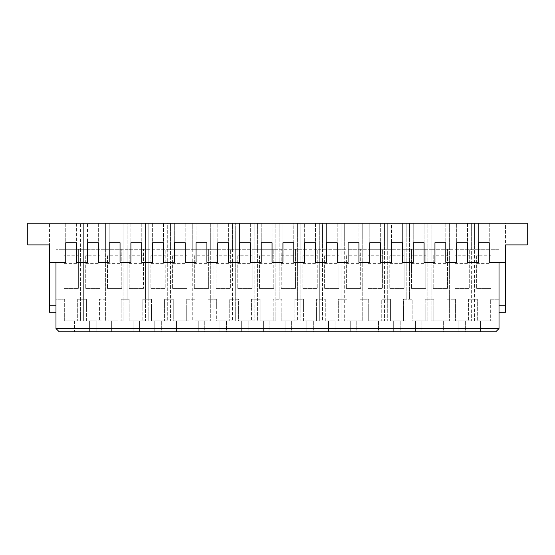 <?xml version="1.0" encoding="UTF-8"?>
<svg xmlns="http://www.w3.org/2000/svg" width="555" height="555" viewBox="0 0 555 555"><rect width="100%" height="100%" fill="white"/><g stroke="black" fill="none" stroke-linecap="round" stroke-linejoin="round"><path stroke-width="0.42" stroke-dasharray="2.77 2.08" d="M505.536 312.25L505.536 262.3L499.014 262.3L505.536 262.3L505.536 223.207L27.75 223.207L27.75 244.922L49.464 244.922L49.464 223.207L49.464 262.3L55.986 262.3L55.986 249.264L55.986 262.3L49.464 262.3L49.464 312.25M49.464 262.3L55.986 262.3L55.986 312.25L55.986 262.3L65.754 262.3L65.754 242.75L76.611 242.75L76.611 262.3L87.475 262.3L87.475 242.75L98.332 242.75L98.332 262.3L109.189 262.3L109.189 242.75L120.046 242.75L120.046 262.3L130.911 262.3L130.911 242.75L141.768 242.75L141.768 262.3L152.625 262.3L152.625 242.75L163.482 242.75L163.482 262.3L174.339 262.3L174.339 242.75L185.203 242.75L185.203 262.3L196.061 262.3L196.061 242.75L206.918 242.75L206.918 262.3L217.775 262.3L217.775 242.75L228.639 242.75L228.639 262.3L239.496 262.3L239.496 242.75L250.354 242.75L250.354 262.3L261.211 262.3L261.211 242.75L272.068 242.75L272.068 262.3L282.932 262.3L282.932 242.75L293.789 242.75L293.789 262.3L304.646 262.3L304.646 242.75L315.504 242.75L315.504 262.3L326.361 262.3L326.361 242.75L337.225 242.75L337.225 262.3L348.082 262.3L348.082 242.75L358.939 242.75L358.939 262.3L369.796 262.3L369.796 242.75L380.661 242.75L380.661 262.3L391.518 262.3L391.518 242.75L402.375 242.75L402.375 262.3L413.232 262.3L413.232 242.75L424.089 242.75L424.089 262.3L434.954 262.3L434.954 242.75L445.811 242.75L445.811 262.3L456.668 262.3L456.668 242.75L467.525 242.75L467.525 262.3L478.389 262.3L478.389 242.75L489.246 242.75L489.246 262.3L499.014 262.3L499.014 249.264L490.981 249.264L490.981 288.357L490.981 249.264L478.389 249.264L478.389 223.207L478.389 249.264L469.266 249.264L469.266 288.357L469.266 249.264L456.668 249.264L456.668 223.207L456.668 249.264L447.545 249.264L447.545 288.357L447.545 249.264L434.954 249.264L434.954 223.207L434.954 249.264L425.831 249.264L425.831 288.357L425.831 249.264L404.109 249.264L404.109 288.357L404.109 249.264L411.498 249.264L411.498 288.357L411.498 255.786L425.831 255.786M476.648 255.786L476.648 288.357L476.648 255.786L490.981 255.786M454.933 255.786L454.933 288.357L454.933 255.786L469.266 255.786M433.212 255.786L433.212 288.357L433.212 255.786L447.545 255.786M411.498 255.786L411.498 249.264L431.152 249.264L431.152 320.936L449.612 320.936L431.152 320.936L431.152 223.207L449.612 223.207L449.612 249.264L431.152 249.264L431.152 223.207L449.612 223.207L449.612 320.936L449.612 249.264L452.866 249.264L452.866 320.936L471.327 320.936L452.866 320.936L452.866 223.207L471.327 223.207L471.327 249.264L452.866 249.264L452.866 223.207L471.327 223.207L471.327 320.936L471.327 249.264L474.587 249.264L474.587 320.936L493.048 320.936L474.587 320.936L474.587 223.207L493.048 223.207L493.048 249.264L474.587 249.264L474.587 223.207L493.048 223.207L493.048 320.936L493.048 249.264L499.014 249.264L499.014 299.214L490.329 299.214L490.329 307.907L477.3 307.907L477.3 320.936L477.3 299.214L468.614 299.214L468.614 307.907L455.586 307.907L455.586 320.936L455.586 299.214L446.893 299.214L446.893 307.907L433.864 307.907L433.864 320.936L433.864 299.214L425.179 299.214L425.179 307.907L412.15 307.907L412.15 320.936L427.891 320.936L412.15 320.936L412.15 299.214L403.464 299.214L403.464 307.907L390.429 307.907L390.429 320.936L406.177 320.936L390.429 320.936L390.429 299.214L381.743 299.214L381.743 307.907L368.714 307.907L368.714 320.936L384.455 320.936L368.714 320.936L368.714 299.214L360.029 299.214L360.029 307.907L346.993 307.907L346.993 320.936L362.741 320.936L346.993 320.936L346.993 299.214L338.307 299.214L338.307 307.907L325.279 307.907L325.279 320.936L341.027 320.936L325.279 320.936L325.279 299.214L316.593 299.214L316.593 307.907L303.564 307.907L303.564 320.936L319.305 320.936L303.564 320.936L303.564 299.214L294.872 299.214L294.872 307.907L281.843 307.907L281.843 320.936L297.591 320.936L281.843 320.936L281.843 299.214L273.157 299.214L273.157 307.907L260.128 307.907L260.128 320.936L275.87 320.936L260.128 320.936L260.128 299.214L251.436 299.214L251.436 307.907L238.407 307.907L238.407 320.936L254.155 320.936L238.407 320.936L238.407 299.214L229.721 299.214L229.721 307.907L216.693 307.907L216.693 320.936L232.434 320.936L216.693 320.936L216.693 299.214L208.007 299.214L208.007 307.907L194.972 307.907L194.972 320.936L210.72 320.936L194.972 320.936L194.972 299.214L186.286 299.214L186.286 307.907L173.257 307.907L173.257 320.936L188.998 320.936L173.257 320.936L173.257 299.214L164.571 299.214L164.571 307.907L151.536 307.907L151.536 320.936L167.284 320.936L151.536 320.936L151.536 299.214L142.85 299.214L142.85 307.907L129.821 307.907L129.821 320.936L145.57 320.936L129.821 320.936L129.821 299.214L121.136 299.214L121.136 307.907L108.107 307.907L108.107 320.936L123.848 320.936L108.107 320.936L108.107 299.214L99.414 299.214L99.414 307.907L86.386 307.907L86.386 320.936L102.134 320.936L86.386 320.936L86.386 299.214L77.7 299.214L77.7 307.907L64.671 307.907L64.671 320.936L80.413 320.936L64.671 320.936L64.671 299.214L55.986 299.214L55.986 328.539L499.014 328.539L495.761 331.793L59.239 331.793L55.986 328.539M389.776 255.786L389.776 288.357L389.776 255.786L404.109 255.786M499.014 328.539L499.014 299.214L490.329 299.214L490.329 320.936L490.329 307.907L477.3 307.907L477.3 299.214L468.614 299.214L468.614 320.936L468.614 307.907L455.586 307.907L455.586 299.214L446.893 299.214L446.893 320.936L446.893 307.907L433.864 307.907L433.864 299.214L425.179 299.214L425.179 320.936L425.179 307.907L412.15 307.907L412.15 299.214L403.464 299.214L403.464 320.936L403.464 307.907L390.429 307.907L390.429 299.214L387.716 299.214L387.716 249.264L404.109 249.264L402.375 249.264L402.375 223.207L402.375 249.264L391.518 249.264L391.518 223.207L387.716 223.207L406.177 223.207L391.518 223.207L391.518 249.264L382.395 249.264L382.395 288.357L382.395 249.264L369.796 249.264L369.796 223.207L369.796 249.264L360.681 249.264L360.681 288.357L360.681 249.264L348.082 249.264L348.082 223.207L348.082 249.264L338.959 249.264L338.959 288.357L338.959 249.264L326.361 249.264L326.361 223.207L326.361 249.264L317.245 249.264L317.245 288.357L317.245 249.264L304.646 249.264L304.646 223.207L304.646 249.264L295.524 249.264L295.524 288.357L295.524 249.264L273.809 249.264L273.809 288.357L273.809 249.264L281.191 249.264L281.191 288.357L281.191 255.786L295.524 255.786M368.062 255.786L368.062 288.357L368.062 255.786L382.395 255.786M346.341 255.786L346.341 288.357L346.341 255.786L360.681 255.786M324.626 255.786L324.626 288.357L324.626 255.786L338.959 255.786M302.912 255.786L302.912 288.357L302.912 255.786L317.245 255.786M281.191 255.786L281.191 249.264L300.845 249.264L300.845 320.936L300.845 223.207L319.305 223.207L319.305 249.264L300.845 249.264L300.845 223.207L319.305 223.207L319.305 320.936L319.305 249.264L322.566 249.264L322.566 320.936L322.566 223.207L341.027 223.207L341.027 249.264L322.566 249.264L322.566 223.207L341.027 223.207L341.027 320.936L341.027 249.264L344.28 249.264L344.28 320.936L344.28 223.207L362.741 223.207L362.741 249.264L344.28 249.264L344.28 223.207L362.741 223.207L362.741 320.936L362.741 249.264L366.002 249.264L366.002 320.936L366.002 223.207L384.455 223.207L384.455 249.264L366.002 249.264L366.002 223.207L384.455 223.207L384.455 320.936L384.455 249.264L387.716 249.264L387.716 223.207L387.716 320.936L387.716 299.214L381.743 299.214L381.743 320.936L381.743 307.907L368.714 307.907L368.714 299.214L360.029 299.214L360.029 320.936L360.029 307.907L346.993 307.907L346.993 299.214L338.307 299.214L338.307 320.936L338.307 307.907L325.279 307.907L325.279 299.214L316.593 299.214L316.593 320.936L316.593 307.907L303.564 307.907L303.564 299.214L297.591 299.214L297.591 223.207L297.591 320.936L297.591 299.214L294.872 299.214L294.872 320.936L294.872 307.907L281.843 307.907L281.843 299.214L273.157 299.214L273.157 320.936L273.157 307.907L260.128 307.907L260.128 299.214L257.409 299.214L257.409 320.936L257.409 223.207L275.87 223.207L275.87 320.936L275.87 223.207L261.211 223.207L261.211 249.264L273.809 249.264L252.088 249.264L252.088 288.357L252.088 249.264L239.496 249.264L239.496 223.207L239.496 249.264L230.374 249.264L230.374 288.357L230.374 249.264L217.775 249.264L217.775 223.207L217.775 249.264L208.659 249.264L208.659 288.357L208.659 249.264L196.061 249.264L196.061 223.207L196.061 249.264L186.938 249.264L186.938 288.357L186.938 249.264L174.339 249.264L174.339 223.207L174.339 249.264L165.224 249.264L165.224 288.357L165.224 249.264L143.502 249.264L143.502 288.357L143.502 249.264L148.823 249.264L148.823 299.214L145.57 299.214L145.57 223.207L145.57 320.936L145.57 299.214L142.85 299.214L142.85 320.936L142.85 307.907L129.821 307.907L129.821 299.214L127.109 299.214L127.109 223.207L145.57 223.207L130.911 223.207L130.911 249.264L143.502 249.264L121.788 249.264L121.788 288.357L121.788 249.264L100.067 249.264L100.067 288.357L100.067 249.264L78.352 249.264L78.352 288.357L78.352 249.264L55.986 249.264L61.952 249.264L61.952 299.214L55.986 299.214L55.986 262.3M259.476 255.786L259.476 288.357L259.476 255.786L273.809 255.786M237.755 255.786L237.755 288.357L237.755 255.786L252.088 255.786M216.041 255.786L216.041 288.357L216.041 255.786L230.374 255.786M194.319 255.786L194.319 288.357L194.319 255.786L208.659 255.786M172.605 255.786L172.605 288.357L172.605 255.786L186.938 255.786M150.891 255.786L150.891 288.357L150.891 255.786L165.224 255.786M129.169 255.786L129.169 288.357L129.169 255.786L143.502 255.786M107.455 255.786L107.455 288.357L107.455 255.786L121.788 255.786M85.734 255.786L85.734 288.357L85.734 255.786L100.067 255.786M64.019 255.786L64.019 288.357L64.019 255.786L78.352 255.786M151.536 299.214L151.536 307.907L164.571 307.907L164.571 320.936L164.571 299.214L167.284 299.214L167.284 249.264L148.823 249.264L148.823 223.207L167.284 223.207L167.284 249.264L170.545 249.264L170.545 320.936L170.545 223.207L188.998 223.207L188.998 249.264L170.545 249.264L170.545 223.207L188.998 223.207L188.998 320.936L188.998 249.264L192.259 249.264L192.259 320.936L192.259 223.207L210.72 223.207L210.72 249.264L192.259 249.264L192.259 223.207L210.72 223.207L210.72 320.936L210.72 249.264L213.973 249.264L213.973 320.936L213.973 223.207L232.434 223.207L232.434 249.264L213.973 249.264L213.973 223.207L232.434 223.207L232.434 320.936L232.434 249.264L235.695 249.264L235.695 320.936L235.695 223.207L254.155 223.207L254.155 249.264L235.695 249.264L235.695 223.207L254.155 223.207L254.155 320.936L254.155 249.264L257.409 249.264L257.409 299.214L251.436 299.214L251.436 320.936L251.436 307.907L238.407 307.907L238.407 299.214L229.721 299.214L229.721 320.936L229.721 307.907L216.693 307.907L216.693 299.214L208.007 299.214L208.007 320.936L208.007 307.907L194.972 307.907L194.972 299.214L186.286 299.214L186.286 320.936L186.286 307.907L173.257 307.907L173.257 299.214L167.284 299.214L167.284 320.936L167.284 223.207L152.625 223.207L152.625 249.264L152.625 223.207L148.823 223.207L148.823 320.936L148.823 299.214L151.536 299.214M64.671 299.214L64.671 307.907L77.7 307.907L77.7 320.936L77.7 299.214L80.413 299.214L80.413 320.936L80.413 223.207L80.413 249.264L83.673 249.264L83.673 320.936L83.673 223.207L102.134 223.207L102.134 320.936L102.134 249.264L87.475 249.264L87.475 223.207L87.475 249.264L83.673 249.264L83.673 223.207L102.134 223.207L102.134 249.264L105.388 249.264L105.388 320.936L105.388 223.207L123.848 223.207L123.848 320.936L123.848 249.264L109.189 249.264L109.189 223.207L109.189 249.264L105.388 249.264L105.388 223.207L123.848 223.207L123.848 249.264L127.109 249.264L127.109 299.214L121.136 299.214L121.136 320.936L121.136 307.907L108.107 307.907L108.107 299.214L99.414 299.214L99.414 320.936L99.414 307.907L86.386 307.907L86.386 299.214L80.413 299.214L80.413 249.264L76.611 249.264L76.611 223.207L80.413 223.207L61.952 223.207L65.754 223.207L65.754 249.264L65.754 223.207L76.611 223.207L76.611 249.264L61.952 249.264L61.952 223.207L61.952 320.936L61.952 299.214L64.671 299.214M127.109 223.207L130.911 223.207L130.911 249.264L127.109 249.264L127.109 223.207M527.25 223.207L505.536 223.207L505.536 244.922L527.25 244.922L527.25 223.207M257.409 223.207L261.211 223.207L261.211 249.264L257.409 249.264L257.409 223.207M424.089 223.207L413.232 223.207L413.232 249.264L413.232 223.207L409.43 223.207L427.891 223.207L427.891 320.936L427.891 223.207L424.089 223.207L424.089 249.264L424.089 223.207M293.789 223.207L282.932 223.207L282.932 249.264L282.932 223.207L279.13 223.207L297.591 223.207L293.789 223.207L293.789 249.264L293.789 223.207M67.925 331.793L74.439 331.793L67.925 331.793L67.925 320.936L67.925 331.793M139.596 331.793L133.082 331.793L139.596 331.793L139.596 320.936L133.082 320.936L133.082 331.793L133.082 320.936L139.596 320.936L139.596 331.793M117.875 331.793L111.361 331.793L117.875 331.793L117.875 320.936L111.361 320.936L111.361 331.793L111.361 320.936L117.875 320.936L117.875 331.793M96.161 331.793L89.646 331.793L96.161 331.793L96.161 320.936L89.646 320.936L89.646 331.793L89.646 320.936L96.161 320.936L96.161 331.793M161.311 331.793L154.796 331.793L161.311 331.793L161.311 320.936L161.311 331.793M183.032 331.793L176.511 331.793L183.032 331.793L183.032 320.936L183.032 331.793M204.746 331.793L198.232 331.793L204.746 331.793L204.746 320.936L204.746 331.793M226.461 331.793L219.947 331.793L226.461 331.793L226.461 320.936L226.461 331.793M248.182 331.793L241.668 331.793L248.182 331.793L248.182 320.936L248.182 331.793M269.897 331.793L263.382 331.793L269.897 331.793L269.897 320.936L269.897 331.793M487.075 331.793L480.561 331.793L487.075 331.793L487.075 320.936L487.075 331.793M465.354 331.793L458.839 331.793L465.354 331.793L465.354 320.936L465.354 331.793M443.639 331.793L437.125 331.793L443.639 331.793L443.639 320.936L443.639 331.793M421.918 331.793L415.404 331.793L421.918 331.793L421.918 320.936L421.918 331.793M291.618 331.793L285.103 331.793L291.618 331.793L291.618 320.936L291.618 331.793M313.332 331.793L306.818 331.793L313.332 331.793L313.332 320.936L313.332 331.793M335.053 331.793L328.539 331.793L335.053 331.793L335.053 320.936L335.053 331.793M356.768 331.793L350.254 331.793L356.768 331.793L356.768 320.936L356.768 331.793M378.489 331.793L371.968 331.793L378.489 331.793L378.489 320.936L378.489 331.793M400.204 331.793L393.689 331.793L400.204 331.793L400.204 320.936L400.204 331.793M74.439 320.936L74.439 331.793L74.439 320.936L67.925 320.936L74.439 320.936M129.169 288.357L143.502 288.357L129.169 288.357M129.169 263.382L143.502 263.382M141.768 223.207L141.768 249.264L141.768 223.207M107.455 288.357L121.788 288.357L107.455 288.357M107.455 263.382L121.788 263.382M120.046 223.207L120.046 249.264L120.046 223.207M85.734 288.357L100.067 288.357L85.734 288.357M85.734 263.382L100.067 263.382M98.332 223.207L98.332 249.264L98.332 223.207M64.019 288.357L78.352 288.357L64.019 288.357M64.019 263.382L78.352 263.382M161.311 320.936L154.796 320.936L154.796 331.793L154.796 320.936L161.311 320.936M183.032 320.936L176.511 320.936L176.511 331.793L176.511 320.936L183.032 320.936M204.746 320.936L198.232 320.936L198.232 331.793L198.232 320.936L204.746 320.936M226.461 320.936L219.947 320.936L219.947 331.793L219.947 320.936L226.461 320.936M248.182 320.936L241.668 320.936L241.668 331.793L241.668 320.936L248.182 320.936M269.897 320.936L263.382 320.936L263.382 331.793L263.382 320.936L269.897 320.936M279.13 299.214L279.13 223.207L279.13 299.214M272.068 223.207L272.068 249.264L272.068 223.207M163.482 223.207L163.482 249.264L163.482 223.207M185.203 223.207L185.203 249.264L185.203 223.207M206.918 223.207L206.918 249.264L206.918 223.207M228.639 223.207L228.639 249.264L228.639 223.207M250.354 223.207L250.354 249.264L250.354 223.207M259.476 263.382L273.809 263.382M237.755 263.382L252.088 263.382M216.041 263.382L230.374 263.382M194.319 263.382L208.659 263.382M172.605 263.382L186.938 263.382M150.891 263.382L165.224 263.382M150.891 288.357L165.224 288.357L150.891 288.357M259.476 288.357L273.809 288.357L259.476 288.357M237.755 288.357L252.088 288.357L237.755 288.357M216.041 288.357L230.374 288.357L216.041 288.357M194.319 288.357L208.659 288.357L194.319 288.357M172.605 288.357L186.938 288.357L172.605 288.357M487.075 320.936L480.561 320.936L480.561 331.793L480.561 320.936L487.075 320.936M465.354 320.936L458.839 320.936L458.839 331.793L458.839 320.936L465.354 320.936M443.639 320.936L437.125 320.936L437.125 331.793L437.125 320.936L443.639 320.936M421.918 320.936L415.404 320.936L415.404 331.793L415.404 320.936L421.918 320.936M406.177 299.214L406.177 223.207L406.177 299.214M409.43 299.214L409.43 223.207L409.43 299.214M489.246 223.207L489.246 249.264L489.246 223.207M467.525 223.207L467.525 249.264L467.525 223.207M445.811 223.207L445.811 249.264L445.811 223.207M499.014 305.736L499.014 262.3L499.014 312.25L499.014 305.736L505.536 305.736M505.536 262.3L499.014 262.3M476.648 263.382L490.981 263.382M454.933 263.382L469.266 263.382M433.212 263.382L447.545 263.382M411.498 263.382L425.831 263.382M411.498 288.357L425.831 288.357L411.498 288.357M476.648 288.357L490.981 288.357L476.648 288.357M454.933 288.357L469.266 288.357L454.933 288.357M433.212 288.357L447.545 288.357L433.212 288.357M291.618 320.936L285.103 320.936L285.103 331.793L285.103 320.936L291.618 320.936M313.332 320.936L306.818 320.936L306.818 331.793L306.818 320.936L313.332 320.936M335.053 320.936L328.539 320.936L328.539 331.793L328.539 320.936L335.053 320.936M356.768 320.936L350.254 320.936L350.254 331.793L350.254 320.936L356.768 320.936M378.489 320.936L371.968 320.936L371.968 331.793L371.968 320.936L378.489 320.936M400.204 320.936L393.689 320.936L393.689 331.793L393.689 320.936L400.204 320.936M315.504 223.207L315.504 249.264L315.504 223.207M337.225 223.207L337.225 249.264L337.225 223.207M358.939 223.207L358.939 249.264L358.939 223.207M380.661 223.207L380.661 249.264L380.661 223.207M389.776 263.382L404.109 263.382M368.062 263.382L382.395 263.382M346.341 263.382L360.681 263.382M324.626 263.382L338.959 263.382M302.912 263.382L317.245 263.382M281.191 263.382L295.524 263.382M281.191 288.357L295.524 288.357L281.191 288.357M389.776 288.357L404.109 288.357L389.776 288.357M368.062 288.357L382.395 288.357L368.062 288.357M346.341 288.357L360.681 288.357L346.341 288.357M324.626 288.357L338.959 288.357L324.626 288.357M302.912 288.357L317.245 288.357L302.912 288.357M55.986 305.736L49.464 305.736"/><path stroke-width="0.83" d="M141.768 262.3L152.625 262.3L152.625 242.75L163.482 242.75L163.482 262.3L174.339 262.3L174.339 242.75L185.203 242.75L185.203 262.3L196.061 262.3L196.061 242.75L206.918 242.75L206.918 262.3L217.775 262.3L217.775 242.75L228.639 242.75L228.639 262.3L239.496 262.3L239.496 242.75L250.354 242.75L250.354 262.3L261.211 262.3L261.211 242.75L272.068 242.75L272.068 262.3L282.932 262.3L282.932 242.75L293.789 242.75L293.789 262.3L304.646 262.3L304.646 242.75L315.504 242.75L315.504 262.3L326.361 262.3L326.361 242.75L337.225 242.75L337.225 262.3L348.082 262.3L348.082 242.75L358.939 242.75L358.939 262.3L369.796 262.3L369.796 242.75L380.661 242.75L380.661 262.3L391.518 262.3L391.518 242.75L402.375 242.75L402.375 262.3L413.232 262.3L413.232 242.75L424.089 242.75L424.089 262.3L434.954 262.3L434.954 242.75L445.811 242.75L445.811 262.3L456.668 262.3L456.668 242.75L467.525 242.75L467.525 262.3L478.389 262.3L478.389 242.75L489.246 242.75L489.246 262.3L505.536 262.3L505.536 244.922L527.25 244.922L527.25 223.207L27.75 223.207L27.75 244.922L49.464 244.922L49.464 262.3L65.754 262.3L65.754 242.75L76.611 242.75L76.611 262.3L87.475 262.3L87.475 242.75L98.332 242.75L98.332 262.3L109.189 262.3L109.189 242.75L120.046 242.75L120.046 262.3L130.911 262.3L130.911 242.75L141.768 242.75L141.768 262.3M499.014 328.539L55.986 328.539L59.239 331.793L495.761 331.793L499.014 328.539L499.014 262.3M55.986 262.3L55.986 328.539M55.986 312.25L49.464 312.25L49.464 262.3M505.536 262.3L505.536 312.25L499.014 312.25M49.464 305.736L55.986 305.736M499.014 305.736L505.536 305.736"/></g></svg>

